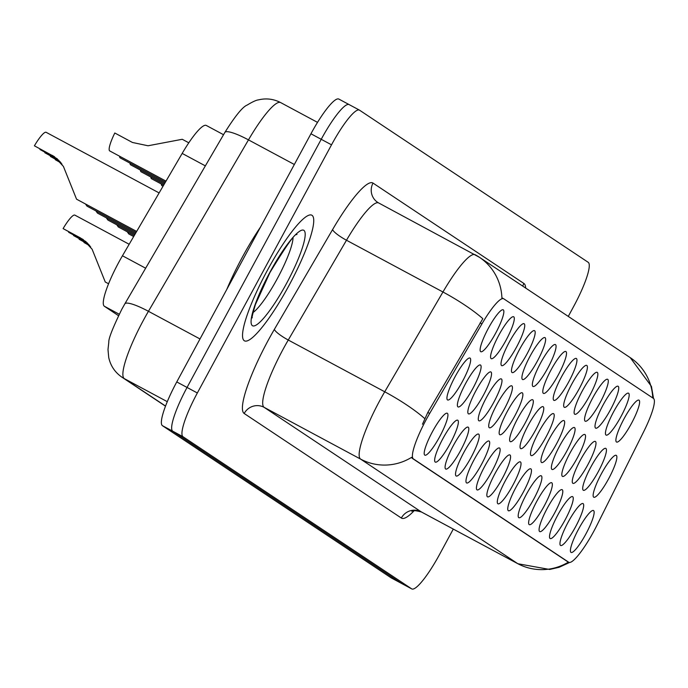 <?xml version="1.0" encoding="UTF-8"?>
<svg xmlns="http://www.w3.org/2000/svg" width="688" height="688" viewBox="0 0 688 688"><rect width="100%" height="100%" fill="white"/><g stroke="black" fill="none" stroke-linecap="round" stroke-linejoin="round"><path stroke-width="1.03" d="M530.113 356.126A23.762 4.369 -61.8 0 1 544.079 337.602A23.762 4.369 -61.8 0 1 537.423 360.985A23.762 4.369 -61.8 0 1 522.011 378.735A23.762 4.369 -61.8 0 1 530.113 356.126M519.672 349.177A23.762 4.369 -61.8 0 1 533.639 330.653A23.762 4.369 -61.8 0 1 526.974 354.036A23.762 4.369 -61.8 0 1 511.571 371.787A23.762 4.369 -61.8 0 1 519.672 349.177M509.223 342.228A23.762 4.369 -61.8 0 1 523.198 323.704A23.762 4.369 -61.8 0 1 516.533 347.087A23.762 4.369 -61.8 0 1 501.122 364.838A23.762 4.369 -61.8 0 1 509.223 342.228M540.553 363.075A23.762 4.369 -61.8 0 1 554.528 344.55A23.762 4.369 -61.8 0 1 547.863 367.934A23.762 4.369 -61.8 0 1 532.452 385.684A23.762 4.369 -61.8 0 1 540.553 363.075M551.002 370.015A23.762 4.369 -61.8 0 1 564.968 351.499A23.762 4.369 -61.8 0 1 558.303 374.883A23.762 4.369 -61.8 0 1 542.901 392.633A23.762 4.369 -61.8 0 1 551.002 370.015M498.783 335.28A23.762 4.369 -61.8 0 1 512.749 316.755A23.762 4.369 -61.8 0 1 506.093 340.139A23.762 4.369 -61.8 0 1 490.682 357.889A23.762 4.369 -61.8 0 1 498.783 335.28M561.442 376.964A23.762 4.369 -61.8 0 1 575.409 358.448A23.762 4.369 -61.8 0 1 568.752 381.831A23.762 4.369 -61.8 0 1 553.341 399.582A23.762 4.369 -61.8 0 1 561.442 376.964M571.883 383.913A23.762 4.369 -61.8 0 1 585.858 365.397A23.762 4.369 -61.8 0 1 579.193 388.78A23.762 4.369 -61.8 0 1 563.782 406.531A23.762 4.369 -61.8 0 1 571.883 383.913M582.332 390.861A23.762 4.369 -61.8 0 1 596.298 372.337A23.762 4.369 -61.8 0 1 589.642 395.729A23.762 4.369 -61.8 0 1 574.231 413.479A23.762 4.369 -61.8 0 1 582.332 390.861M592.772 397.81A23.762 4.369 -61.8 0 1 606.739 379.286A23.762 4.369 -61.8 0 1 600.082 402.678A23.762 4.369 -61.8 0 1 584.671 420.42A23.762 4.369 -61.8 0 1 592.772 397.81M603.213 404.759A23.762 4.369 -61.8 0 1 617.188 386.235A23.762 4.369 -61.8 0 1 610.523 409.627A23.762 4.369 -61.8 0 1 595.111 427.368A23.762 4.369 -61.8 0 1 603.213 404.759M613.662 411.708A23.762 4.369 -61.8 0 1 627.628 393.183A23.762 4.369 -61.8 0 1 620.972 416.567A23.762 4.369 -61.8 0 1 605.56 434.317A23.762 4.369 -61.8 0 1 613.662 411.708M624.102 418.657A23.762 4.369 -61.8 0 1 638.068 400.132A23.762 4.369 -61.8 0 1 631.412 423.516A23.762 4.369 -61.8 0 1 616.001 441.266A23.762 4.369 -61.8 0 1 624.102 418.657M488.342 328.331A23.762 4.369 -61.8 0 1 502.309 309.806A23.762 4.369 -61.8 0 1 495.644 333.19A23.762 4.369 -61.8 0 1 480.233 350.94A23.762 4.369 -61.8 0 1 488.342 328.331M486.485 397.423A23.762 4.369 -61.8 0 1 500.451 378.899A23.762 4.369 -61.8 0 1 493.786 402.282A23.762 4.369 -61.8 0 1 478.384 420.033A23.762 4.369 -61.8 0 1 486.485 397.423M517.815 418.27A23.762 4.369 -61.8 0 1 531.781 399.745A23.762 4.369 -61.8 0 1 525.116 423.129A23.762 4.369 -61.8 0 1 509.713 440.879A23.762 4.369 -61.8 0 1 517.815 418.27M496.925 404.372A23.762 4.369 -61.8 0 1 510.892 385.848A23.762 4.369 -61.8 0 1 504.235 409.231A23.762 4.369 -61.8 0 1 488.824 426.981A23.762 4.369 -61.8 0 1 496.925 404.372M528.255 425.218A23.762 4.369 -61.8 0 1 542.221 406.694A23.762 4.369 -61.8 0 1 535.565 430.077A23.762 4.369 -61.8 0 1 520.154 447.828A23.762 4.369 -61.8 0 1 528.255 425.218M476.036 390.474A23.762 4.369 -61.8 0 1 490.011 371.95A23.762 4.369 -61.8 0 1 483.346 395.333A23.762 4.369 -61.8 0 1 467.935 413.084A23.762 4.369 -61.8 0 1 476.036 390.474M465.595 383.526A23.762 4.369 -61.8 0 1 479.562 365.001A23.762 4.369 -61.8 0 1 472.905 388.385A23.762 4.369 -61.8 0 1 457.494 406.135A23.762 4.369 -61.8 0 1 465.595 383.526M507.366 411.321A23.762 4.369 -61.8 0 1 521.341 392.796A23.762 4.369 -61.8 0 1 514.676 416.18A23.762 4.369 -61.8 0 1 499.264 433.93A23.762 4.369 -61.8 0 1 507.366 411.321M538.695 432.159A23.762 4.369 -61.8 0 1 552.67 413.643A23.762 4.369 -61.8 0 1 546.005 437.026A23.762 4.369 -61.8 0 1 530.594 454.777A23.762 4.369 -61.8 0 1 538.695 432.159M549.144 439.107A23.762 4.369 -61.8 0 1 563.111 420.592A23.762 4.369 -61.8 0 1 556.454 443.975A23.762 4.369 -61.8 0 1 541.043 461.725A23.762 4.369 -61.8 0 1 549.144 439.107M559.585 446.056A23.762 4.369 -61.8 0 1 573.551 427.54A23.762 4.369 -61.8 0 1 566.895 450.924A23.762 4.369 -61.8 0 1 551.484 468.674A23.762 4.369 -61.8 0 1 559.585 446.056M570.025 453.005A23.762 4.369 -61.8 0 1 584 434.489A23.762 4.369 -61.8 0 1 577.335 457.873A23.762 4.369 -61.8 0 1 561.924 475.623A23.762 4.369 -61.8 0 1 570.025 453.005M580.474 459.954A23.762 4.369 -61.8 0 1 594.441 441.429A23.762 4.369 -61.8 0 1 587.784 464.821A23.762 4.369 -61.8 0 1 572.373 482.563A23.762 4.369 -61.8 0 1 580.474 459.954M590.915 466.903A23.762 4.369 -61.8 0 1 604.881 448.378A23.762 4.369 -61.8 0 1 598.225 471.77A23.762 4.369 -61.8 0 1 582.813 489.512A23.762 4.369 -61.8 0 1 590.915 466.903M601.355 473.851A23.762 4.369 -61.8 0 1 615.33 455.327A23.762 4.369 -61.8 0 1 608.665 478.71A23.762 4.369 -61.8 0 1 593.254 496.461A23.762 4.369 -61.8 0 1 601.355 473.851M455.155 376.577A23.762 4.369 -61.8 0 1 469.121 358.052A23.762 4.369 -61.8 0 1 462.456 381.444A23.762 4.369 -61.8 0 1 447.045 399.186A23.762 4.369 -61.8 0 1 455.155 376.577M442.848 438.72A23.762 4.369 -61.8 0 1 456.823 420.196A23.762 4.369 -61.8 0 1 450.158 443.588A23.762 4.369 -61.8 0 1 434.747 461.33A23.762 4.369 -61.8 0 1 442.848 438.72M453.297 445.669A23.762 4.369 -61.8 0 1 467.264 427.145A23.762 4.369 -61.8 0 1 460.599 450.528A23.762 4.369 -61.8 0 1 445.196 468.279A23.762 4.369 -61.8 0 1 453.297 445.669M463.738 452.618A23.762 4.369 -61.8 0 1 477.704 434.094A23.762 4.369 -61.8 0 1 471.048 457.477A23.762 4.369 -61.8 0 1 455.637 475.227A23.762 4.369 -61.8 0 1 463.738 452.618M474.178 459.567A23.762 4.369 -61.8 0 1 488.153 441.042A23.762 4.369 -61.8 0 1 481.488 464.426A23.762 4.369 -61.8 0 1 466.077 482.176A23.762 4.369 -61.8 0 1 474.178 459.567M484.627 466.516A23.762 4.369 -61.8 0 1 498.594 447.991A23.762 4.369 -61.8 0 1 491.929 471.375A23.762 4.369 -61.8 0 1 476.526 489.125A23.762 4.369 -61.8 0 1 484.627 466.516M495.068 473.464A23.762 4.369 -61.8 0 1 509.034 454.94A23.762 4.369 -61.8 0 1 502.378 478.323A23.762 4.369 -61.8 0 1 486.966 496.074A23.762 4.369 -61.8 0 1 495.068 473.464M505.508 480.413A23.762 4.369 -61.8 0 1 519.483 461.889A23.762 4.369 -61.8 0 1 512.818 485.272A23.762 4.369 -61.8 0 1 497.407 503.023A23.762 4.369 -61.8 0 1 505.508 480.413M515.957 487.362A23.762 4.369 -61.8 0 1 529.923 468.838A23.762 4.369 -61.8 0 1 523.267 492.221A23.762 4.369 -61.8 0 1 507.856 509.971A23.762 4.369 -61.8 0 1 515.957 487.362M526.397 494.302A23.762 4.369 -61.8 0 1 540.364 475.786A23.762 4.369 -61.8 0 1 533.707 499.17A23.762 4.369 -61.8 0 1 518.296 516.92A23.762 4.369 -61.8 0 1 526.397 494.302M536.838 501.251A23.762 4.369 -61.8 0 1 550.813 482.735A23.762 4.369 -61.8 0 1 544.148 506.119A23.762 4.369 -61.8 0 1 528.737 523.869A23.762 4.369 -61.8 0 1 536.838 501.251M547.287 508.2A23.762 4.369 -61.8 0 1 561.253 489.684A23.762 4.369 -61.8 0 1 554.597 513.067A23.762 4.369 -61.8 0 1 539.186 530.818A23.762 4.369 -61.8 0 1 547.287 508.2M557.727 515.149A23.762 4.369 -61.8 0 1 571.694 496.633A23.762 4.369 -61.8 0 1 565.037 520.016A23.762 4.369 -61.8 0 1 549.626 537.767A23.762 4.369 -61.8 0 1 557.727 515.149M568.168 522.097A23.762 4.369 -61.8 0 1 582.143 503.573A23.762 4.369 -61.8 0 1 575.478 526.965A23.762 4.369 -61.8 0 1 560.066 544.707A23.762 4.369 -61.8 0 1 568.168 522.097M578.617 529.046A23.762 4.369 -61.8 0 1 592.583 510.522A23.762 4.369 -61.8 0 1 585.927 533.914A23.762 4.369 -61.8 0 1 570.515 551.656A23.762 4.369 -61.8 0 1 578.617 529.046M432.408 431.772A23.762 4.369 -61.8 0 1 446.374 413.247A23.762 4.369 -61.8 0 1 439.718 436.639A23.762 4.369 -61.8 0 1 424.307 454.381A23.762 4.369 -61.8 0 1 432.408 431.772M597.141 524.875A40.093 7.379 -61.8 0 1 593.925 531.067A40.093 7.379 -61.8 0 1 568.795 562.294A40.093 7.379 -61.8 0 1 568.684 562.225L413.359 458.887A40.093 7.379 -61.8 0 1 429.665 413.454L481.918 323.902A40.093 7.379 -61.8 0 1 503.642 298.738A40.093 7.379 -61.8 0 1 503.754 298.807L653.437 398.395A40.093 7.379 -61.8 0 1 643.753 431.574L597.141 524.875M118.499 315.672L104.344 306.246A44.548 8.196 -61.8 0 1 122.455 255.773L182.174 153.424A44.548 8.196 -61.8 0 1 206.314 125.465A44.548 8.196 -61.8 0 1 206.434 125.543M289.098 285.314A71.277 13.115 118.2 0 0 311.836 215.206A71.277 13.115 118.2 0 0 267.176 270.719A71.277 13.115 118.2 0 0 244.438 340.827A71.277 13.115 118.2 0 0 289.098 285.314A71.277 13.115 118.2 0 0 311.836 215.206A71.277 13.115 118.2 0 0 267.176 270.719A71.277 13.115 118.2 0 0 244.438 340.827A71.277 13.115 118.2 0 0 289.098 285.314M567.54 561.614L412.095 458.208L411.622 457.331A51.978 51.084 123.6 0 1 360.572 459.085A59.4 10.931 -61.8 0 1 379.681 400.76A59.4 10.931 -61.8 0 1 384.73 391.782L442.952 291.996A59.4 10.931 -61.8 0 1 475.133 254.715A59.4 10.931 -61.8 0 1 475.296 254.809A51.978 51.084 -56.4 0 1 479.364 257.252L378.658 202.951A59.4 10.931 118.2 0 0 346.485 240.241L288.263 340.027A59.4 10.931 118.2 0 0 283.215 349.005A59.4 10.931 118.2 0 0 264.106 407.322L421.254 511.881A59.4 10.931 118.2 0 0 421.417 511.984A59.4 10.931 118.2 0 0 421.589 512.061M568.279 316.411L573.878 306.065A44.548 8.196 118.2 0 0 588.206 262.317L359.557 110.2A44.548 8.196 118.2 0 0 359.437 110.123L349.143 104.602A44.548 8.196 118.2 0 1 349.272 104.679A44.548 8.196 118.2 0 0 349.143 104.602A44.548 8.196 118.2 0 0 321.227 139.303L187.05 387.456A44.548 8.196 118.2 0 0 172.722 431.204L401.371 583.321A44.548 8.196 118.2 0 0 401.491 583.398A44.548 8.196 118.2 0 0 401.62 583.458M501.905 297.947L502.489 298.128L501.905 297.947A51.978 51.084 -56.4 0 0 479.364 257.252L630.234 357.631A51.978 51.084 123.6 0 1 652.757 397.939M422.466 424.229L427.807 412.456L482.83 318.69A51.978 9.752 -149.7 0 0 442.952 291.996L346.485 240.241A14.852 2.786 30.3 0 1 332.596 229.568A74.252 13.657 -61.8 0 1 373.025 183.094L523.895 283.465A74.252 13.657 -61.8 0 1 525.675 288.066M359.437 110.123A44.548 8.196 118.2 0 0 331.521 144.824L197.344 392.977A44.548 8.196 118.2 0 0 183.008 436.725L411.656 588.842A44.548 8.196 118.2 0 0 411.777 588.919A44.548 8.196 118.2 0 0 439.692 554.218L453.289 529.081M338.978 99.158A44.548 8.196 118.2 0 0 338.857 99.081A44.548 8.196 118.2 0 0 310.942 133.782L176.764 381.935A44.548 8.196 118.2 0 0 162.428 425.683L391.076 577.8A44.548 8.196 118.2 0 0 391.197 577.877A44.548 8.196 118.2 0 0 391.326 577.937M338.857 99.081L349.143 104.602A44.548 8.196 118.2 0 0 321.227 139.303L187.05 387.456A44.548 8.196 118.2 0 0 172.722 431.204L401.371 583.321A44.548 8.196 118.2 0 0 401.491 583.398L411.777 588.919M129.172 244.266L74.872 215.129A22.274 4.094 -61.8 0 0 63.107 228.605L83.067 239.458L92.106 249.211L105.255 281.985L108.566 283.766M86.163 241.841L68.637 232.286L85.699 241.445M63.107 228.605L80.745 238.074M68.852 231.839A14.852 2.735 -61.8 0 1 68.637 232.286M40.145 149.038A14.852 2.735 -61.8 0 1 39.938 149.485L57.001 158.644M34.4 145.804L53.217 156.056L34.4 145.804A22.274 4.094 -61.8 0 1 46.173 132.328L159.126 192.932M52.039 155.273L54.369 156.658L63.408 166.41L76.549 199.185L136.654 231.435M57.457 159.04L39.938 149.485M188.804 142.803L182.251 139.286L148.04 145.77L132.44 142.468L114.801 132.999A22.274 4.094 -61.8 0 0 109.745 150.939L166.014 181.133M88.941 244.679L79.086 239.235L88.7 244.395M87.35 242.959L73.547 235.554A22.274 4.094 -61.8 0 1 73.762 235.193M73.547 235.554L87.677 243.285M79.292 238.788A14.852 2.735 -61.8 0 1 79.086 239.235M89.638 245.53L83.988 242.503A22.274 4.094 -61.8 0 1 84.211 242.133M83.988 242.503L89.844 245.797M89.732 245.736A14.852 2.735 -61.8 0 1 89.526 246.184L90.696 246.966M89.526 246.184L90.524 246.725M50.585 155.987A14.852 2.735 -61.8 0 1 50.379 156.434L59.994 161.594M58.97 160.485L44.84 152.753A22.274 4.094 -61.8 0 1 45.055 152.392M85.475 203.975L86.998 206.133L136.061 232.458M60.234 161.878L50.379 156.434M44.84 152.753L58.652 160.158M61.034 162.936A14.852 2.735 -61.8 0 1 60.819 163.383L61.825 163.925M61.137 162.996L55.289 159.702A22.274 4.094 -61.8 0 1 55.504 159.341M95.916 210.924L97.438 213.082L135.459 233.49M55.289 159.702L60.931 162.729M61.989 164.165L60.819 163.383M106.365 217.872L107.887 220.031L134.865 234.513M260.46 227.135A74.252 13.657 118.2 0 0 242.279 257.303A74.252 13.657 118.2 0 0 226.842 289.313M116.805 224.821L118.327 226.98L134.272 235.537M165.412 182.157L120.185 157.887A22.274 4.094 -61.8 0 1 119.583 156.219M164.819 183.18L130.634 164.836A22.274 4.094 -61.8 0 1 130.032 163.168M164.217 184.203L141.074 171.785A22.274 4.094 -61.8 0 1 140.472 170.117M163.624 185.227L151.515 178.734A22.274 4.094 -61.8 0 1 150.913 177.065M127.254 231.77L128.768 233.929L133.67 236.56M163.022 186.25L161.964 185.683A22.274 4.094 -61.8 0 1 161.362 184.014M413.359 458.887L412.095 458.208M429.665 413.454L427.807 412.456M481.918 323.902L480.061 322.904M503.521 298.678L502.274 298.007M568.684 562.225L567.419 561.546M205.359 165.868L182.174 153.424M145.641 268.208L122.455 255.773M119.222 314.227L104.344 306.246M414.219 510.642A74.252 13.657 -61.8 0 1 401.336 518.038L244.18 413.488A14.852 14.594 123.6 0 1 264.106 407.322L360.572 459.085L517.72 563.644A51.978 51.084 -56.4 0 0 568.434 562.096M244.18 413.488A74.252 13.657 -61.8 0 1 268.071 340.586A74.252 13.657 -61.8 0 1 274.374 329.354L332.596 229.568M424.763 418.614A51.978 9.752 -149.7 0 0 384.73 391.782L288.263 340.027A14.852 2.786 30.3 0 1 274.374 329.354M569.63 562.457L559.129 567.273L549.695 569.466L517.883 563.739A59.4 10.931 -61.8 0 1 517.72 563.644L421.254 511.881A14.852 14.594 123.6 0 0 401.336 518.038M183.008 436.725L162.428 425.683M197.344 392.977L176.764 381.935M411.656 588.842L391.076 577.8M331.521 144.824L310.942 133.782M378.821 203.055A59.4 10.931 118.2 0 0 378.658 202.951L377.66 202.358A14.852 14.594 123.6 0 1 373.025 183.094M522.768 286.131A14.852 14.594 123.6 0 1 523.895 283.465M378.529 202.891A14.852 14.594 123.6 0 1 377.66 202.358M280.816 102.693A59.4 10.931 118.2 0 0 280.652 102.589A59.4 10.931 118.2 0 0 248.471 139.879L148.445 311.303A59.4 10.931 118.2 0 0 143.405 320.281A59.4 10.931 118.2 0 0 124.287 378.606L167.279 401.672M200.002 338.96L148.445 311.303A29.704 5.573 -149.7 0 0 124.838 303.864L224.864 132.44C235.296 115.859 242.726 106.735 247.173 105.066C252.487 101.833 256.246 100.104 258.439 99.88C266.17 98.023 273.575 98.926 280.652 102.589L317.521 122.378M124.838 303.864L121.845 309.196C112.841 327.66 108.498 338.634 108.807 342.125L107.999 349.59L108.721 357.476C110.527 365.767 114.939 372.346 121.965 377.213A29.704 29.188 123.6 0 0 124.287 378.606L165.541 406.049M224.864 132.44A29.704 5.573 -149.7 0 1 248.471 139.879L294.335 164.484M253.021 312.558A45.262 8.325 118.2 0 0 277.384 278.511A45.262 8.325 118.2 0 0 293.028 237.988M269.808 272.474A54.171 9.967 118.2 0 0 252.376 325.665A54.171 9.967 118.2 0 0 286.466 283.559A54.171 9.967 118.2 0 0 303.898 230.368A54.171 9.967 118.2 0 0 269.808 272.474M503.642 298.738L501.896 297.801M568.795 562.294L567.531 561.606M223.54 134.71L206.314 125.465M630.234 357.631L651.433 386.389L653.514 398.447M517.883 563.739L421.417 511.984C415.26 510.393 412.069 510.178 411.854 511.339L413.316 510.212M391.197 577.877L401.491 583.398M165.49 406.169L121.965 377.213M251.696 316.325L252.264 317.796C251.524 318.682 252.573 314.27 255.403 304.569L269.928 272.568C286.655 245.083 295.677 232.381 296.975 234.462L295.436 234.806"/></g></svg>
